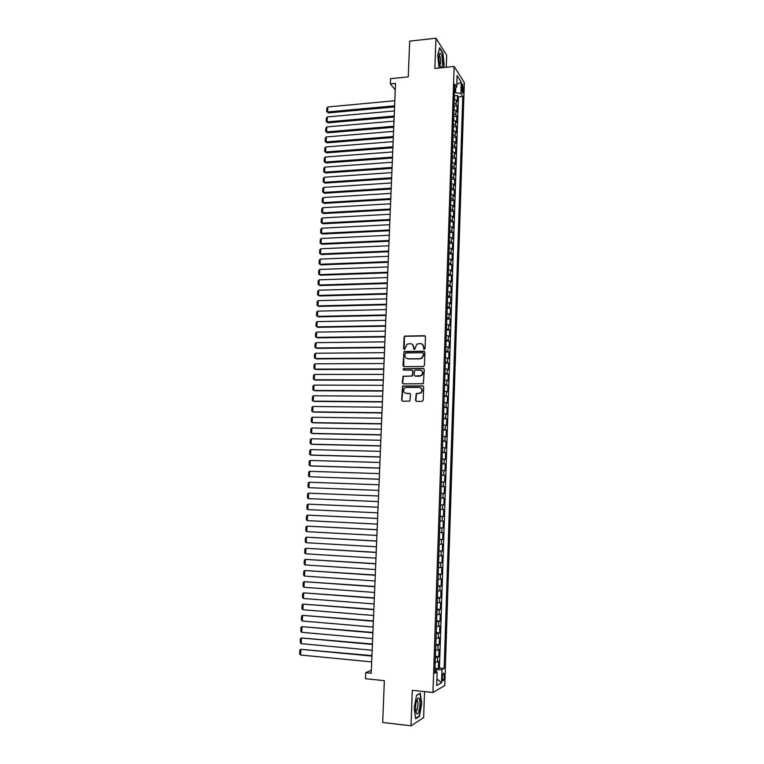 <?xml version="1.0" encoding="UTF-8"?>
<svg xmlns="http://www.w3.org/2000/svg" width="764" height="764" viewBox="0 0 764 764"><rect width="100%" height="100%" fill="white"/><g stroke="black" fill="none" stroke-linecap="round" stroke-linejoin="round"><path stroke-width="1.15" d="M424.259 349.377L425.042 348.585L425.472 336.8L424.431 335.702L404.662 336.112L404.08 337.077L403.631 348.785L404.729 349.434L406.973 344.192L410.316 343.666C412.388 343.857 413.477 345.032 413.611 347.171L413.553 348.69L414.671 349.339L416.867 344.115L420.276 343.561C422.358 343.752 423.457 344.927 423.59 347.076L423.533 348.604L424.259 349.377M444.304 676.503L443.865 673.39C443.091 672.95 442.576 674.354 442.318 677.601L442.757 680.714C443.531 681.144 444.046 679.74 444.304 676.503M415.54 400.221L416.581 401.358L422.043 401.406L423.17 400.288L423.648 387.023L422.607 385.896L402.628 386.049L401.635 400.116L402.657 401.243L409.876 401.062L410.535 394.53L409.504 393.403L406.257 393.384C403.287 392.4 402.79 390.595 404.777 387.978L406.486 387.415L419.226 387.463C422.186 388.398 422.712 390.184 420.811 392.83L416.208 393.67L415.54 400.221L416.418 401.339M446.291 67.261L446.701 55.266L435.957 38.2L409.676 41.151L408.262 76.887L390.576 78.663L390.366 83.878L395.542 83.362L371.237 673.237L365.708 672.683L365.459 678.709L384.34 680.657L382.678 722.477L411.013 725.8L423.628 717.616L424.536 691.601M435.957 38.2L434.859 68.426L454.141 66.449L432.959 692.49L412.302 690.312L411.013 725.8M423.313 366.548L424.431 365.431L424.908 352.28L423.867 351.182L404.032 351.507L402.981 365.507L404.003 366.615L423.313 366.548M424.278 369.614L423.342 383.709L403.335 383.891L402.303 382.774L403.029 376.241L411.443 376.05L412.56 374.933L412.703 371.199L411.672 370.091L403.545 370.11L403.191 368.687L423.246 368.506L424.278 369.614M435.041 668.175L438.412 668.5L438.641 661.357L437.495 661.92L437.657 657.155L435.404 657.46M435.442 656.295L438.803 656.601L439.042 649.486L437.896 650.002L438.049 645.246L435.805 645.513M435.843 644.444L439.195 644.74L439.434 637.644L438.288 638.112L438.45 633.366L436.206 633.614M436.234 632.63L439.596 632.917L439.825 625.831L438.689 626.26L438.842 621.524L436.607 621.743M436.636 620.846L439.988 621.122L440.217 614.055L439.08 614.437L439.243 609.72L437.008 609.901M437.027 609.099L440.379 609.357L440.608 602.318L439.472 602.653L439.634 597.945L437.4 598.097M437.428 597.381L440.771 597.629L441 590.601L439.873 590.897L440.026 586.198L437.801 586.322M437.82 585.701L441.153 585.931L441.391 578.931L440.265 579.169L440.417 574.49L438.192 574.585M438.211 574.05L441.544 574.261L441.773 567.28L440.656 567.48L440.809 562.82L438.584 562.877M438.603 562.428L441.936 562.638L442.165 555.667L441.038 555.829L441.2 551.169L438.985 551.207M438.994 550.844L442.318 551.035L442.547 544.092L441.43 544.197L441.582 539.556L439.376 539.565M439.386 539.288L442.7 539.47L442.929 532.546L441.821 532.613L441.974 527.981L439.768 527.953M439.768 527.762L443.091 527.934L443.321 521.029L442.203 521.048L442.356 516.435L440.15 516.378M440.159 516.273L443.473 516.426L443.703 509.54L442.585 509.521L442.738 504.918L440.541 504.832L443.855 504.956L444.085 498.09L440.771 497.956L444.085 498.09M442.977 498.023L443.13 493.439L444.228 493.515L444.457 486.668L441.162 486.544M441.162 486.429L443.359 486.563L443.512 481.988L444.61 482.113L444.839 475.284L441.544 475.17M441.554 474.969L443.741 475.132L443.894 470.567L444.992 470.729L445.221 463.92L441.926 463.824M441.936 463.538L444.123 463.729L444.276 459.174L445.364 459.384L445.593 452.594L442.308 452.508M442.318 452.145L444.495 452.364L444.648 447.819L445.746 448.076L445.966 441.296L442.69 441.229M442.7 440.771L444.877 441.019L445.03 436.492L446.119 436.788L446.348 430.036L443.063 429.979M443.082 429.444L445.259 429.712L445.402 425.204L446.491 425.538L446.72 418.796L443.445 418.758M443.464 418.137L445.632 418.443L445.784 413.935L446.873 414.317L447.093 407.594L443.817 407.565M443.846 406.868L446.004 407.193L446.157 402.704L447.246 403.125L447.465 396.421L444.199 396.401M444.218 395.618L446.386 395.981L446.529 391.502L447.608 391.961L447.838 385.285L444.572 385.276M444.6 384.416L446.759 384.798L446.902 380.329L447.981 380.835L448.201 374.169L444.944 374.169M444.973 373.233L447.131 373.644L447.274 369.193L448.353 369.738L448.573 363.091L445.317 363.101M445.355 362.079L447.503 362.518L447.647 358.077L448.726 358.66L448.945 352.032L445.689 352.061M445.727 350.962L447.876 351.43L448.019 346.999L449.089 347.62L449.308 341.011L446.061 341.05M446.1 339.875L448.239 340.372L448.392 335.95L449.452 336.618L449.671 330.019L446.434 330.077M446.472 328.816L448.611 329.332L448.754 324.929L449.824 325.636L450.044 319.056L446.797 319.123M446.844 317.786L448.974 318.33L449.127 313.937L450.187 314.682L450.407 308.131L447.169 308.198M447.217 306.784L449.347 307.357L449.49 302.983L450.55 303.766L450.77 297.225L447.532 297.311M447.58 295.821L449.709 296.422L449.853 292.049L450.913 292.87L451.132 286.347L447.905 286.443M447.952 284.877L450.072 285.507L450.225 281.152L451.276 282.012L451.486 275.508L448.267 275.613M448.325 273.97L450.435 274.62L450.588 270.275L451.629 271.172L451.849 264.688L448.63 264.812M448.688 263.093L450.798 263.771L450.951 259.435L451.992 260.371L452.212 253.906L448.993 254.03M449.051 252.244L451.161 252.941L451.304 248.625L452.355 249.599L452.565 243.143L449.356 243.286L449.203 247.689M449.413 241.414L451.524 242.15L451.667 237.833L452.708 238.855L452.928 232.418L449.738 232.571M449.776 230.623L451.887 231.377L452.03 227.08L453.062 228.13L453.281 221.713L450.111 221.875M450.139 219.86L452.24 220.643L452.383 216.355L453.424 217.444L453.635 211.045L450.483 211.217M450.502 209.126L452.603 209.938L452.746 205.659L453.778 206.786L453.988 200.407L450.856 200.588M450.865 198.42L452.957 199.251L453.1 194.992L454.131 196.157L454.341 189.787L451.228 189.978M451.228 187.743L453.31 188.603L453.453 184.344L454.484 185.547L454.695 179.196L451.6 179.406M451.581 177.095L453.673 177.974L453.806 173.734L454.838 174.975L455.048 168.643L451.963 168.854M451.944 166.476L454.026 167.383L454.16 163.152L455.191 164.422L455.401 158.11L452.336 158.329M452.298 155.885L454.379 156.811L454.513 152.59L455.535 153.908L455.745 147.605L452.699 147.834M452.651 145.322L454.733 146.277L454.866 142.066L455.888 143.412L456.098 137.128L453.062 137.367M453.004 134.789L455.077 135.763L455.22 131.57L456.232 132.946L456.442 126.681L453.424 126.929M453.367 124.274L455.43 125.277L455.573 121.094L456.586 122.517L456.786 116.262L453.787 116.52M453.721 113.798L455.783 114.82L455.917 110.646L456.929 112.107L457.139 105.871L456.127 104.391L454.064 103.35M454.15 106.139L457.139 105.871M461.743 86.055L462.468 92.941C462.946 93.351 463.242 92.683 463.337 90.926L462.612 84.059C462.134 83.639 461.848 84.307 461.743 86.055M454.141 66.449L464.34 82.665L444.763 685.575L432.959 692.49M438.412 668.5L439.453 667.956L444.142 668.414L462.793 96.484L460.902 93.58L454.437 92.415M444.142 668.414L441.974 669.55L441.535 682.749L436.693 685.509L437.142 672.091L434.869 673.285L454.714 84.116L456.691 87.153L457.082 75.56L461.275 82.159L460.902 93.58M439.453 667.956L458.4 96.885L457.483 95.51L457.273 101.727L456.27 100.227L454.208 99.177M455.783 114.82L456.786 116.262M455.43 125.277L456.442 126.681M455.077 135.763L456.098 137.128M454.733 146.277L455.745 147.605M454.379 156.811L455.401 158.11M454.026 167.383L455.048 168.643M453.673 177.974L454.695 179.196M453.31 188.603L454.341 189.787M452.957 199.251L453.988 200.407M452.603 209.938L453.635 211.045M452.24 220.643L453.281 221.713M451.887 231.377L452.928 232.418M451.524 242.15L452.565 243.143M451.161 252.941L452.212 253.906M450.798 263.771L451.849 264.688M450.435 274.62L451.486 275.508M450.072 285.507L451.132 286.347M449.709 296.422L450.77 297.225M449.347 307.357L450.407 308.131M448.974 318.33L450.044 319.056M448.611 329.332L449.671 330.019M448.239 340.372L449.308 341.011M447.876 351.43L448.945 352.032M447.503 362.518L448.573 363.091M447.131 373.644L448.201 374.169M446.759 384.798L447.838 385.285M446.386 395.981L447.465 396.421M446.004 407.193L447.093 407.594M445.632 418.443L446.72 418.796M445.259 429.712L446.348 430.036M444.877 441.019L445.966 441.296M444.495 452.364L445.593 452.594M444.123 463.729L445.221 463.92M443.741 475.132L444.839 475.284M443.359 486.563L444.457 486.668M443.855 504.956L442.738 504.918M443.473 516.426L442.356 516.435M443.091 527.934L441.974 527.981M442.7 539.47L441.582 539.556M442.318 551.035L441.2 551.169M441.936 562.638L440.809 562.82M441.544 574.261L440.417 574.49M441.153 585.931L440.026 586.198M440.771 597.629L439.634 597.945M440.379 609.357L439.243 609.72M439.988 621.122L438.842 621.524M439.596 632.917L438.45 633.366M439.195 644.74L438.049 645.246M438.803 656.601L437.657 657.155M436.139 671.737L436.206 669.77L434.993 669.656M455.573 92.301L455.726 87.803M371.352 670.276L365.708 672.683M390.366 83.878L395.265 89.99M454.513 95.786L457.483 95.51M458.4 96.885L462.793 96.484M454.561 88.586L456.691 87.153M455.917 110.646L453.854 109.615M455.573 121.094L453.501 120.082M455.22 131.57L453.147 130.577M454.866 142.066L452.794 141.101M454.513 152.59L452.441 151.654M454.16 163.152L452.087 162.235M453.806 173.734L451.725 172.845M453.453 184.344L451.371 183.484M453.1 194.992L451.008 194.151M452.746 205.659L450.645 204.838M452.383 216.355L450.292 215.563M452.03 227.08L449.929 226.316M451.667 237.833L449.566 237.098M451.304 248.625L449.194 247.908M450.951 259.435L448.831 258.748M450.588 270.275L448.468 269.616M450.225 281.152L448.096 280.512M449.853 292.049L447.733 291.437M449.49 302.983L447.36 302.401M449.127 313.937L446.997 313.383M448.754 324.929L446.625 324.404M448.392 335.95L446.252 335.444M448.019 346.999L445.88 346.522M447.647 358.077L445.498 357.628M447.274 369.193L445.125 368.764M446.902 380.329L444.753 379.937M446.529 391.502L444.371 391.13M446.157 402.704L443.999 402.361M445.784 413.935L443.617 413.62M445.402 425.204L443.235 424.918M445.03 436.492L442.853 436.234M444.648 447.819L442.471 447.589M444.276 459.174L442.089 458.973M443.894 470.567L441.707 470.395M443.512 481.988L441.315 481.845M443.13 493.439L440.933 493.324M440.389 509.445L442.585 509.521M439.997 521L442.203 521.048M439.606 532.594L441.821 532.613M439.214 544.216L441.43 544.197M438.822 555.867L441.038 555.829M438.431 567.556L440.656 567.48M438.039 579.274L440.265 579.169M437.638 591.03L439.873 590.897M437.247 602.815L439.472 602.653M436.846 614.628L439.08 614.437M436.445 626.48L438.689 626.26M436.043 638.37L438.288 638.112M435.642 650.288L437.896 650.002M437.142 672.091L434.936 671.327M435.241 662.245L437.495 661.92M436.206 669.77L441.974 669.55M456.786 84.508L461.275 82.159M441.535 682.749L436.912 678.995M443.559 67.538L444.161 65.236L442.919 52.869L439.682 47.769L437.667 55.237L439.08 67.996M419.474 716.365L421.747 703.625L420.296 693.149L416.523 695.278L414.174 708.171L415.683 718.771L419.474 716.365L418.787 716.279M439.758 53.213L438.842 57.376L439.739 65.217C441.2 68.884 442.165 68.206 442.623 63.211C442.442 56.441 441.496 53.108 439.768 53.203L439.099 54.922M424.096 349.358L423.915 347.248L422.034 344.048M412.025 344.134L413.945 347.343L414.117 349.444M425.109 335.95L405.006 336.294L404.423 337.258L404.204 349.54M424.507 351.402L404.376 351.679L403.831 352.624L403.764 366.586M423.351 353.522L422.626 352.748L405.703 352.882L404.863 355.26C404.987 357.409 406.085 358.583 408.138 358.784L419.722 358.717L421.652 358.106L423.294 355.136L423.686 353.684L423.113 352.93M406.916 358.545L408.138 358.784M423.686 353.684L423.619 355.298L421.986 358.268L420.047 358.879L408.482 358.946M412.245 370.273L413.037 371.352L412.407 375.993L403.373 376.385L402.657 382.907L403.144 383.872M423.839 368.687L403.955 368.706L403.449 370.101M419.589 376.05L421.308 375.477C423.313 372.842 422.807 371.037 419.808 370.072L414.699 370.282L414.059 374.933L415.1 376.05L421.642 375.621C423.457 373.596 423.285 371.848 421.126 370.406M419.923 376.194L415.435 376.194M420.41 387.73C422.664 389.096 422.903 390.843 421.145 392.954L416.542 393.804L415.874 400.346M405.512 393.279L406.257 393.384M410.01 393.546L406.601 393.508M423.161 386.059L402.972 386.183L401.979 400.231L402.523 401.224M394.616 105.833L327.594 111.945L327.832 106.96L394.826 100.743M328.549 112.891L326.667 111.592L328.549 112.891L394.577 106.903M454.523 99.253L454.341 95.185M326.667 111.592L326.839 108.116L327.832 106.96M439.806 65.437L440.809 62.428C440.809 59.239 440.379 56.985 439.51 55.638L439.004 55.457M439.548 48.247L442.652 53.127L443.855 65.102L443.216 67.576M419.121 698.401L418.089 697.971C416.036 700.626 415.272 705.105 415.788 711.427L416.428 713.347C418.662 717.186 421.442 701.619 419.121 698.401M415.731 711.064C417.297 712.573 418.863 702.603 417.383 700.598L416.686 700.301M416.485 695.507L420.009 693.521L421.413 703.673L419.207 716.011L415.616 718.294M394.195 116.032L327.097 121.915L327.345 116.93L394.405 110.933M328.062 122.842L326.171 121.552L328.062 122.842L394.157 117.073M454.169 109.691L453.997 105.585M326.171 121.552L326.343 118.067L327.345 116.93M393.775 126.261L326.6 131.914L326.849 126.91L393.985 121.142M327.565 132.821L325.674 131.542L327.565 132.821L393.737 127.273M453.787 120.149L453.644 116.004M325.674 131.542L325.846 128.046L326.849 126.91M393.355 136.508L326.104 141.942L326.352 136.928L393.565 131.379M327.068 142.83L325.178 141.56L327.068 142.83L393.317 137.491M453.377 130.634L453.291 126.452M325.178 141.56L325.349 138.055L326.352 136.928M392.925 146.783L325.598 151.998L325.846 146.965L393.145 141.646M326.572 152.857L324.671 151.597L326.572 152.857L392.887 147.748M452.966 141.139L452.937 136.937M324.671 151.597L324.853 148.082L325.846 146.965M392.505 157.088L325.101 162.073L325.349 157.031L392.715 151.931M326.075 162.913L324.175 161.662L326.075 162.913L392.467 158.024M452.555 151.683L452.584 147.442M324.175 161.662L324.347 158.138L325.349 157.031M392.075 167.421L324.595 172.177L324.853 167.125L392.295 162.255M325.579 172.989L323.669 171.757L325.579 172.989L392.037 168.328M452.154 162.255L452.231 157.976M323.669 171.757L323.85 168.214L324.853 167.125M391.655 177.783L324.098 182.309L324.347 177.238L391.865 172.597M325.072 183.093L323.162 181.87L325.072 183.093L391.617 178.661M451.753 172.855L451.868 168.538M323.162 181.87L323.344 178.327L324.347 177.238M391.225 188.164L323.592 192.461L323.841 187.381L391.435 182.968M324.576 193.225L322.666 192.012L324.576 193.225L391.187 189.023M451.371 183.475L451.514 179.129M322.666 192.012L322.838 188.46L323.841 187.381M390.796 198.583L323.086 202.641L323.334 197.551L391.006 193.368M324.07 203.386L322.16 202.173L324.07 203.386L390.757 199.404M451.008 194.104L451.161 189.749M322.16 202.173L322.332 198.611L323.334 197.551M390.366 209.021L322.58 212.85L322.828 207.741L390.576 203.797M323.564 213.567L321.644 212.373L323.564 213.567L390.328 209.813M450.655 204.762L450.798 200.397M321.644 212.373L321.825 208.801L322.828 207.741M389.936 219.488L322.074 223.078L322.322 217.96L390.146 214.254M323.057 223.776L321.138 222.591L323.057 223.776L389.898 220.261M450.292 215.448L450.435 211.074M321.138 222.591L321.319 219.01L322.322 217.96M389.497 229.983L321.558 233.335L321.816 228.207L389.716 224.731M322.551 234.013L320.632 232.839L322.551 234.013L389.468 230.728M449.929 226.163L450.082 221.78M320.632 232.839L320.804 229.248L321.816 228.207M389.067 240.507L321.052 243.62L321.3 238.473L389.287 235.245M322.045 244.27L320.116 243.105L322.045 244.27L389.038 241.223M449.566 236.907L449.719 232.514M320.116 243.105L320.297 239.504L321.3 238.473M388.628 251.06L320.536 253.934L320.794 248.778L388.847 245.779M321.539 254.565L319.6 253.4L321.539 254.565L388.609 251.738M319.6 253.4L319.782 249.799L320.794 248.778M388.198 261.632L320.021 264.277L320.278 259.101L388.418 256.341M321.023 264.879L319.094 263.733L321.023 264.879L388.169 262.291M448.84 258.49L448.993 254.068M319.094 263.733L319.276 260.113L320.278 259.101M387.759 272.242L319.505 274.639L319.763 269.453L387.978 266.932M319.763 269.453L318.76 270.456L318.578 274.075L320.508 275.212L387.73 272.872M448.478 269.32L448.63 264.888M387.319 282.871L318.989 285.029L319.247 279.834L387.539 277.552M319.247 279.834L318.244 280.818L318.063 284.456L320.001 285.583L387.3 283.473M448.115 280.178L448.258 275.737M386.88 293.538L318.473 295.448L318.731 290.234L387.1 288.2M318.731 290.234L317.719 291.218L317.537 294.866L319.486 295.974L386.861 294.111M447.742 291.074L447.895 286.615M386.441 304.225L317.958 305.896L318.216 300.663L386.66 298.877M318.216 300.663L317.203 301.637L317.022 305.294L318.97 306.402L386.422 304.769M447.379 301.99L447.523 297.521M386.001 314.94L317.432 316.363L317.7 311.129L386.221 309.582M317.7 311.129L316.688 312.084L316.497 315.752L318.445 316.85L385.982 315.456M447.007 312.944L447.16 308.455M385.553 325.693L316.917 326.868L317.175 321.615L385.782 320.317M317.175 321.615L316.162 322.561L315.981 326.238L317.929 327.317L385.533 326.171M446.634 323.917L446.787 319.428M385.113 336.466L316.392 337.392L316.649 332.12L385.333 331.079M316.649 332.12L315.637 333.066L315.456 336.752L317.413 337.822L385.094 336.924M446.272 334.928L446.415 330.42M384.664 347.267L315.866 347.945L316.134 342.664L384.894 341.861M316.134 342.664L315.112 343.599L314.93 347.286L316.888 348.355L384.645 347.696M445.899 345.968L446.052 341.451M384.225 358.106L315.341 358.526L315.608 353.235L384.445 352.681M315.608 353.235L314.587 354.152L314.405 357.858L316.363 358.908L384.206 358.497M445.527 357.036L445.679 352.51M383.776 368.964L314.816 369.136L315.083 363.826L383.996 363.53M315.083 363.826L314.061 364.743L313.88 368.449L315.838 369.489L383.757 369.327M445.145 368.133L445.297 363.588M383.327 379.861L314.291 379.775L314.548 374.456L383.547 374.408M314.548 374.456L313.536 375.353L313.345 379.068L315.312 380.1L383.308 380.195M444.772 379.269L444.925 374.713M382.879 390.776L313.756 390.442L314.023 385.104L383.098 385.314M314.023 385.104L313.001 385.992L312.82 389.726L314.787 390.738L382.859 391.082M444.4 390.423L444.553 385.858M382.42 401.73L313.23 401.129L313.488 395.781L382.649 396.249M313.488 395.781L312.476 396.659L312.285 400.403L314.262 401.406L382.411 401.998M444.018 401.616L444.171 397.032M381.971 412.703L312.696 411.853L312.963 406.486L382.201 407.212M312.963 406.486L311.941 407.355L311.75 411.108L313.727 412.102L381.962 412.952M443.645 412.837L443.798 408.243M381.513 423.714L312.161 422.597L312.428 417.22L381.742 418.204M312.428 417.22L311.406 418.08L311.215 421.843L313.202 422.826L381.503 423.924M443.263 424.087L443.416 419.484M381.064 434.754L311.626 433.379L311.893 427.983L381.293 429.225M311.893 427.983L310.872 428.833L310.681 432.605L312.667 433.58L381.055 434.936M442.881 435.375L443.044 430.753M380.606 445.813L311.091 444.18L311.359 438.775L380.835 440.284M311.359 438.775L310.337 439.615L310.146 443.397L312.132 444.352L380.596 445.966M442.499 446.692L442.662 442.05M380.147 456.92L310.547 455.019L310.824 449.595L380.377 451.362M310.824 449.595L309.792 450.426L309.611 454.208L311.597 455.163L380.147 457.034M442.117 458.037L442.28 453.386M379.689 468.046L310.012 465.878L310.279 460.444L379.918 462.478M310.279 460.444L309.258 461.255L309.067 465.056L311.063 466.002L379.689 468.131M441.735 469.411L441.898 464.751M379.231 479.2L309.468 476.765L309.745 471.321L379.46 473.613M309.745 471.321L308.713 472.123L308.522 475.934L309.468 476.765L379.231 479.257M441.353 480.814L441.506 476.144M309.2 482.227L308.169 483.02L307.988 486.84L308.923 487.69L378.772 490.412L308.923 487.69L309.2 482.227L379.001 484.787M440.971 492.255L441.124 487.575M378.304 501.604L308.379 498.634L308.656 493.162L378.543 495.989M440.58 503.734L440.742 499.035M308.379 498.634L307.443 497.775L307.625 493.945L308.656 493.162M378.075 507.2L308.112 504.125L378.075 507.229M377.846 512.854L307.835 509.617L306.889 508.738L307.08 504.889L308.112 504.125L307.835 509.617M440.198 515.232L440.351 510.524M377.617 518.441L307.567 515.117L377.607 518.489M377.378 524.133L307.29 520.618L306.345 519.721L306.536 515.872L307.567 515.117L307.29 520.618M439.806 526.768L439.959 522.041M377.149 529.7L307.013 526.138L377.149 529.786M376.91 535.44L306.746 531.658L305.801 530.741L305.992 526.883L307.013 526.138L306.746 531.658M439.415 538.334L439.577 533.597M376.681 540.988L306.469 537.188L376.681 541.113M376.442 546.785L306.192 542.717L305.247 541.791L305.438 537.923L306.469 537.188L306.192 542.717M439.023 549.937L439.185 545.181M376.213 552.315L305.915 548.265L376.213 552.467M375.974 558.15L305.638 553.814L304.693 552.878L304.884 548.991L305.915 548.265L305.638 553.814M438.632 561.569L438.794 556.803M375.745 563.67L305.371 559.372L375.745 563.851M375.506 569.552L305.094 564.94L304.139 563.985L304.339 560.088L305.371 559.372L305.094 564.94M438.24 573.229L438.402 568.454M375.277 575.053L304.817 570.517L375.267 575.273M375.038 580.993L304.54 576.094L303.585 575.12L303.786 571.224L304.817 570.517L304.54 576.094M437.848 584.928L438.011 580.134M374.809 586.475L304.263 581.681L374.799 586.723M374.561 592.453L303.976 587.277L303.031 586.294L303.222 582.378L304.263 581.681L303.976 587.277M437.447 596.655L437.61 591.852M374.341 597.916L303.7 592.883L374.322 598.202M374.093 603.952L303.423 598.489L302.477 597.486L302.668 593.561L303.7 592.883L303.423 598.489M437.056 608.421L437.218 603.608M373.863 609.395L303.146 604.114L373.854 609.71M373.615 615.478L302.869 609.739L301.914 608.717L302.114 604.782L303.146 604.114L302.869 609.739M436.655 620.215L436.817 615.383M373.386 620.903L302.582 615.373L373.376 621.256M373.138 627.043L302.305 621.008L301.35 619.976L301.551 616.032L302.582 615.373L302.305 621.008M436.254 632.048L436.425 627.206M372.918 632.449L302.028 626.661L372.899 632.831M372.66 638.628L301.742 632.315L300.796 631.265L300.987 627.311L302.028 626.661L301.742 632.315M435.862 643.909L436.024 639.048M372.44 644.023L301.465 637.978L372.421 644.444M372.183 650.26L301.178 643.651L300.233 642.581L300.424 638.618L301.465 637.978L301.178 643.651M435.461 655.808L435.623 650.928M371.963 655.627L300.901 649.333L371.944 656.075M371.705 661.91L300.615 655.015L299.66 653.927L299.86 649.954L300.901 649.333L300.615 655.015M435.06 667.736L435.222 662.846M456.127 104.391L456.27 100.227M461.666 88.825L463.414 88.662M461.857 91.069L463.337 90.926M443.311 673.332L443.865 673.39M462.105 84.107L462.612 84.059M438.966 55.696L439.51 55.638M416.705 700.244L418.089 697.971M416.638 700.454L417.335 700.531"/></g></svg>
